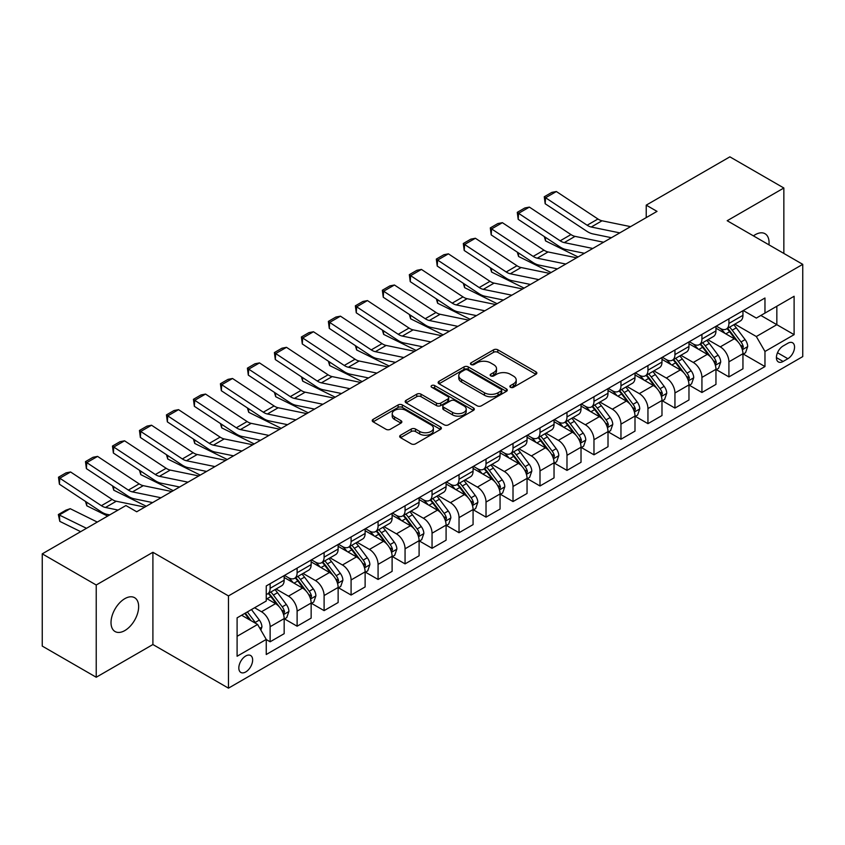 <?xml version="1.0" encoding="UTF-8"?>
<svg xmlns="http://www.w3.org/2000/svg" width="845" height="845" viewBox="0 0 845 845"><rect width="100%" height="100%" fill="white"/><g stroke="black" fill="none" stroke-linecap="round" stroke-linejoin="round"><path stroke-width="1.27" d="M510.486 387.295A2.102 1.215 0 0 0 513.454 387.295L535.973 374.293A3 1.732 0 0 0 536.85 373.067A3 1.732 0 0 0 535.973 371.842L497.821 349.819A3 1.732 0 0 0 493.586 349.819L471.066 362.822A2.102 1.215 0 0 0 470.454 363.677A2.102 1.215 0 0 0 471.066 364.533A2.102 1.215 0 0 0 474.034 364.533L476.95 362.854A9.591 5.535 0 0 1 490.512 362.854L493.691 364.691A9.591 5.535 0 0 1 496.501 368.6A9.591 5.535 0 0 1 493.691 372.518L490.776 374.198A2.102 1.215 0 0 0 490.163 375.053A2.102 1.215 0 0 0 490.776 375.909A2.102 1.215 0 0 0 493.744 375.909L496.659 374.229A9.591 5.535 0 0 1 510.222 374.229L513.401 376.067A9.591 5.535 0 0 1 516.211 379.986A9.591 5.535 0 0 1 513.401 383.894L510.486 385.573A2.102 1.215 0 0 0 509.873 386.44A2.102 1.215 0 0 0 510.486 387.295L510.486 385.573M124.828 630.571A19.541 11.281 120 0 0 137.598 613.343A19.541 11.281 120 0 0 134.598 597.69A19.541 11.281 120 0 0 124.828 598.661A19.541 11.281 120 0 0 112.068 615.878A19.541 11.281 120 0 0 115.057 631.532A19.541 11.281 120 0 0 124.828 630.571M768.95 244.839A19.541 11.281 120 0 0 765.021 233.716A19.541 11.281 120 0 0 755.25 234.688A19.541 11.281 120 0 0 753.434 235.882M245.737 671.955A9.77 5.64 120 0 0 252.116 663.346A9.77 5.64 120 0 0 250.616 655.509A9.77 5.64 120 0 0 245.737 655.995A9.77 5.64 120 0 0 239.346 664.603A9.77 5.64 120 0 0 240.846 672.44A9.77 5.64 120 0 0 245.737 671.955M400.551 435.217A3 1.732 0 0 0 399.674 436.442A3 1.732 0 0 0 400.551 437.668L411.251 443.847A3 1.732 0 0 0 415.497 443.847L440.498 429.408A3 1.732 0 0 0 441.375 428.183A3 1.732 0 0 0 440.498 426.968L402.357 404.945A3 1.732 0 0 0 398.111 404.945L373.11 419.373A3 1.732 0 0 0 372.233 420.599A3 1.732 0 0 0 373.11 421.824L386.038 429.292A3 1.732 0 0 0 390.274 429.292L400.974 423.113A3 1.732 0 0 0 401.85 421.887A3 1.732 0 0 0 400.974 420.662L394.562 416.965A8.017 4.626 0 0 1 392.217 413.691A8.017 4.626 0 0 1 397.171 409.413A8.017 4.626 0 0 1 405.906 410.416L431.013 424.919A8.017 4.626 0 0 1 433.369 428.183A8.017 4.626 0 0 1 428.415 432.46A8.017 4.626 0 0 1 419.68 431.457L415.497 429.038A3 1.732 0 0 0 411.251 429.038L400.551 435.217L400.551 437.668M152.903 552.292L96.224 585.004L42.25 553.845L42.25 646.087L96.224 677.246L152.903 644.524L228.467 688.157L228.467 595.915L152.903 552.292L152.903 644.524M783.854 253.447L783.854 188.002L727.186 220.725L802.75 264.348L228.467 595.915M783.854 188.002L729.879 156.843L646.224 205.145L646.224 217.609M42.25 553.845L125.916 505.542L136.71 511.774L657.019 211.377L646.224 205.145M477.161 405.801A3 1.732 0 0 0 481.396 405.801L506.408 391.362A3 1.732 0 0 0 507.285 390.136A3 1.732 0 0 0 506.408 388.911L468.257 366.888A3 1.732 0 0 0 464.021 366.888L439.02 381.327A3 1.732 0 0 0 438.143 382.553A3 1.732 0 0 0 439.02 383.778L477.161 405.801M432.545 387.749A2.102 1.215 0 0 1 434.668 388.045L434.668 385.552L473.453 407.934A3 1.732 0 0 1 474.33 409.16A3 1.732 0 0 1 473.453 410.385L448.441 424.824A3 1.732 0 0 1 444.206 424.824L406.065 402.801L406.065 400.35A3 1.732 0 0 0 405.188 401.576A3 1.732 0 0 0 406.065 402.801M406.065 400.35L416.765 394.171A3 1.732 0 0 1 421 394.171L436.474 403.107A3 1.732 0 0 0 440.71 403.107L447.808 399.009A3 1.732 0 0 0 448.684 397.784A3 1.732 0 0 0 447.808 396.558L431.7 387.263A2.102 1.215 0 0 1 431.087 386.408A2.102 1.215 0 0 1 432.386 385.288A2.102 1.215 0 0 1 434.668 385.552M787.857 343.26L783.104 345.996A9.464 5.461 120 0 0 776.925 354.34A9.464 5.461 120 0 0 778.372 361.924A9.464 5.461 120 0 0 783.104 361.459L787.857 358.713A9.464 5.461 120 0 0 794.036 350.369A9.464 5.461 120 0 0 792.589 342.785A9.464 5.461 120 0 0 787.857 343.26M228.467 688.157L802.75 356.59L802.75 264.348M743.273 310.537L756.328 318.079L764.968 313.094L764.968 298.01L266.249 585.944L266.249 601.027L237.096 617.853L237.096 656.248L266.249 639.422L266.249 654.505L764.968 366.561L764.968 351.478L756.328 336.521L734.865 324.131M764.968 313.094L794.11 296.268L794.11 334.652L764.968 351.478M96.224 585.004L96.224 677.246M760.87 315.46L776.84 324.681L776.84 306.239L794.11 296.268M756.328 336.521L776.84 324.681L794.11 334.652M237.096 636.306L257.609 624.455L241.628 615.234M266.249 639.538L270.125 641.788L270.125 626.705A12.21 7.056 -120 0 0 261.496 611.748L254.588 607.756M270.125 641.788L284.163 633.687L284.163 618.603A12.21 7.056 -120 0 0 275.523 603.647L266.249 598.281M284.49 618.91L297.113 626.208L297.113 611.125A12.21 7.056 -120 0 0 288.483 596.169L276.083 589.007M297.113 626.208L311.15 618.107L311.15 603.024A12.21 7.056 -120 0 0 302.51 588.067L284.163 577.473M311.478 603.33L324.1 610.629L324.1 595.545A12.21 7.056 -120 0 0 315.47 580.589L303.07 573.428M324.1 610.629L338.137 602.527L338.137 587.444A12.21 7.056 -120 0 0 329.497 572.477L311.15 561.883M338.465 587.75L351.087 595.049L351.087 579.966A12.21 7.056 -120 0 0 342.457 564.999L330.057 557.848M351.087 595.049L365.124 586.937L365.124 571.864A12.21 7.056 -120 0 0 356.484 556.897L338.137 546.303M365.452 572.171L378.074 579.459L378.074 564.375A12.21 7.056 -120 0 0 369.445 549.419L357.044 542.268M378.074 579.459L392.112 571.357L392.112 556.274A12.21 7.056 -120 0 0 383.472 541.318L365.124 530.723M392.439 556.591L405.061 563.879L405.061 548.796A12.21 7.056 -120 0 0 396.432 533.839L384.031 526.678M405.061 563.879L419.099 555.778L419.099 540.694A12.21 7.056 -120 0 0 410.459 525.738L392.112 515.144M419.426 541.011L432.048 548.299L432.048 533.216A12.21 7.056 -120 0 0 423.419 518.26L411.019 511.098M432.048 548.299L446.086 540.198L446.086 525.115A12.21 7.056 -120 0 0 437.446 510.158L419.099 499.564M446.413 525.432L459.036 532.72L459.036 517.636A12.21 7.056 -120 0 0 450.406 502.68L438.006 495.519M459.036 532.72L473.073 524.618L473.073 509.535A12.21 7.056 -120 0 0 464.433 494.578L446.086 483.984M473.401 509.852L486.023 517.14L486.023 502.057A12.21 7.056 -120 0 0 477.393 487.1L464.993 479.939M486.023 517.14L500.06 509.039L500.06 493.955A12.21 7.056 -120 0 0 491.42 478.999L473.073 468.405M500.388 494.262L513.01 501.56L513.01 486.477A12.21 7.056 -120 0 0 504.38 471.521L491.98 464.359M513.01 501.56L527.048 493.459L527.048 478.376A12.21 7.056 -120 0 0 518.407 463.419L500.06 452.825M527.375 478.682L539.997 485.981L539.997 470.897A12.21 7.056 -120 0 0 531.368 455.941L518.967 448.779M539.997 485.981L554.035 477.879L554.035 462.796A12.21 7.056 -120 0 0 545.395 447.839L527.048 437.235M554.362 463.102L566.984 470.401L566.984 455.318A12.21 7.056 -120 0 0 558.355 440.351L545.954 433.2M566.984 470.401L581.022 462.289L581.022 447.216A12.21 7.056 -120 0 0 572.382 432.249L554.035 421.655M581.349 447.523L593.972 454.811L593.972 439.738A12.21 7.056 -120 0 0 585.342 424.771L572.942 417.62M593.972 454.811L608.009 446.709L608.009 431.626A12.21 7.056 -120 0 0 599.369 416.669L581.022 406.075M608.337 431.943L620.959 439.231L620.959 424.148A12.21 7.056 -120 0 0 612.329 409.191L599.929 402.04M620.959 439.231L634.996 431.13L634.996 416.046A12.21 7.056 -120 0 0 626.356 401.09L608.009 390.496M635.324 416.363L647.946 423.651L647.946 408.568A12.21 7.056 -120 0 0 639.316 393.612L626.916 386.45M647.946 423.651L661.984 415.55L661.984 400.467A12.21 7.056 -120 0 0 653.354 385.51L634.996 374.916M662.311 400.783L674.944 408.072L674.944 392.988A12.21 7.056 -120 0 0 666.304 378.032L653.903 370.87M674.944 408.072L688.971 399.97L688.971 384.887A12.21 7.056 -120 0 0 680.341 369.93L661.984 359.336M689.298 385.204L701.931 392.492L701.931 377.409A12.21 7.056 -120 0 0 693.291 362.452L680.89 355.291M701.931 392.492L715.958 384.39L715.958 369.307A12.21 7.056 -120 0 0 707.328 354.351L688.971 343.757M716.285 369.614L728.918 376.912L728.918 361.829A12.21 7.056 -120 0 0 720.278 346.872L707.878 339.711M728.918 376.912L742.945 368.811L742.945 353.728A12.21 7.056 -120 0 0 734.316 338.771L715.958 328.177M716.285 326.117L720.278 328.42A12.21 7.056 -120 0 0 726.383 329.022A12.21 7.056 -120 0 0 728.918 323.434L728.918 318.829M689.298 341.697L693.291 343.999A12.21 7.056 -120 0 0 699.396 344.612A12.21 7.056 -120 0 0 701.931 339.014L701.931 334.409M662.311 357.277L666.304 359.579A12.21 7.056 -120 0 0 672.409 360.192A12.21 7.056 -120 0 0 674.944 354.594L674.944 349.988M635.324 372.856L639.316 375.169A12.21 7.056 -120 0 0 645.422 375.771A12.21 7.056 -120 0 0 647.946 370.184L647.946 365.568M608.337 388.436L612.329 390.749A12.21 7.056 -120 0 0 618.434 391.351A12.21 7.056 -120 0 0 620.959 385.764L620.959 381.148M581.349 404.016L585.342 406.329A12.21 7.056 -120 0 0 591.447 406.931A12.21 7.056 -120 0 0 593.972 401.343L593.972 396.727M554.362 419.606L558.355 421.908A12.21 7.056 -120 0 0 564.46 422.511A12.21 7.056 -120 0 0 566.984 416.923L566.984 412.307M527.375 435.186L531.368 437.488A12.21 7.056 -120 0 0 537.473 438.09A12.21 7.056 -120 0 0 539.997 432.503L539.997 427.887M500.388 450.765L504.38 453.068A12.21 7.056 -120 0 0 510.486 453.67A12.21 7.056 -120 0 0 513.01 448.082L513.01 443.467M473.401 466.345L477.393 468.648A12.21 7.056 -120 0 0 483.498 469.26A12.21 7.056 -120 0 0 486.023 463.662L486.023 459.057M446.413 481.925L450.406 484.227A12.21 7.056 -120 0 0 456.511 484.84A12.21 7.056 -120 0 0 459.036 479.242L459.036 474.636M419.426 497.504L423.419 499.817A12.21 7.056 -120 0 0 429.524 500.42A12.21 7.056 -120 0 0 432.048 494.821L432.048 490.216M392.439 513.084L396.432 515.397A12.21 7.056 -120 0 0 402.537 515.999A12.21 7.056 -120 0 0 405.061 510.412L405.061 505.796M365.452 528.664L369.445 530.977A12.21 7.056 -120 0 0 375.55 531.579A12.21 7.056 -120 0 0 378.074 525.991L378.074 521.376M338.465 544.254L342.457 546.557A12.21 7.056 -120 0 0 348.562 547.159A12.21 7.056 -120 0 0 351.087 541.571L351.087 536.955M311.478 559.834L315.47 562.136A12.21 7.056 -120 0 0 321.575 562.738A12.21 7.056 -120 0 0 324.1 557.151L324.1 552.535M284.49 575.413L288.483 577.716A12.21 7.056 -120 0 0 294.588 578.318A12.21 7.056 -120 0 0 297.113 572.73L297.113 568.115M743.273 354.034L764.968 366.561M726.383 329.022L740.421 320.92A12.21 7.056 -120 0 0 742.945 315.333L742.945 310.717M699.396 344.612L713.433 336.511A12.21 7.056 -120 0 0 715.958 330.913L715.958 326.307M672.409 360.192L686.446 352.09A12.21 7.056 -120 0 0 688.971 346.492L688.971 341.887M645.422 375.771L659.459 367.67A12.21 7.056 -120 0 0 661.984 362.072L661.984 357.467M618.434 391.351L632.472 383.25A12.21 7.056 -120 0 0 634.996 377.662L634.996 373.046M591.447 406.931L605.485 398.829A12.21 7.056 -120 0 0 608.009 393.242L608.009 388.626M564.46 422.511L578.498 414.409A12.21 7.056 -120 0 0 581.022 408.822L581.022 404.206M537.473 438.09L551.51 429.989A12.21 7.056 -120 0 0 554.035 424.401L554.035 419.785M510.486 453.67L524.523 445.568A12.21 7.056 -120 0 0 527.048 439.981L527.048 435.365M483.498 469.26L497.536 461.148A12.21 7.056 -120 0 0 500.06 455.561L500.06 450.955M456.511 484.84L470.549 476.738A12.21 7.056 -120 0 0 473.073 471.14L473.073 466.535M429.524 500.42L443.562 492.318A12.21 7.056 -120 0 0 446.086 486.72L446.086 482.115M402.537 515.999L416.574 507.898A12.21 7.056 -120 0 0 419.099 502.31L419.099 497.694M375.55 531.579L389.587 523.477A12.21 7.056 -120 0 0 392.112 517.89L392.112 513.274M348.562 547.159L362.6 539.057A12.21 7.056 -120 0 0 365.124 533.47L365.124 528.854M321.575 562.738L335.613 554.637A12.21 7.056 -120 0 0 338.137 549.049L338.137 544.433M294.588 578.318L308.626 570.217A12.21 7.056 -120 0 0 311.15 564.629L311.15 560.013M266.249 594.394A12.21 7.056 -120 0 0 267.601 593.898L281.638 585.796A12.21 7.056 -120 0 0 284.163 580.209L284.163 575.593M267.601 593.898A12.21 7.056 -120 0 0 270.125 588.31L270.125 583.705M257.609 624.455L266.249 639.422M511.32 387.591L513.401 386.387A9.591 5.535 0 0 0 516.211 382.479L516.211 379.986M496.501 368.6L496.501 371.092A9.591 5.535 0 0 1 493.691 375.011L491.61 376.205M535.931 374.314L497.821 352.312A3 1.732 0 0 0 493.586 352.312L471.911 364.829M506.366 391.383L468.257 369.381A3 1.732 0 0 0 464.021 369.381L439.051 383.799L439.02 381.327M501.106 390.992A2.102 1.215 0 0 0 501.719 390.136A2.102 1.215 0 0 0 501.106 389.281L467.623 369.952A2.102 1.215 0 0 0 464.655 369.952L461.581 371.726A9.591 5.535 0 0 0 458.772 375.634A9.591 5.535 0 0 0 461.581 379.553L484.47 392.767A9.591 5.535 0 0 0 498.032 392.767L501.106 390.992L501.106 393.485A2.102 1.215 0 0 0 501.719 392.629L501.719 390.136M458.772 375.634L458.772 378.127A9.591 5.535 0 0 0 461.581 382.046L461.581 379.553M501.106 393.485L498.032 395.259A9.591 5.535 0 0 1 484.47 395.259L461.581 382.046M406.107 402.822L416.765 396.664L416.765 394.171M448.684 397.784L448.684 400.276A3 1.732 0 0 1 447.808 401.502L440.71 405.6A3 1.732 0 0 1 436.474 405.6L421 396.664A3 1.732 0 0 0 416.765 396.664M434.668 388.045L473.411 410.406M452.529 412.371A8.017 4.626 0 0 0 461.264 413.374A8.017 4.626 0 0 0 466.208 409.096A8.017 4.626 0 0 0 463.863 405.832L455.011 400.72A3 1.732 0 0 0 450.776 400.72L443.678 404.818A3 1.732 0 0 0 442.801 406.044A3 1.732 0 0 0 443.678 407.269L452.529 412.371L452.529 414.863A8.017 4.626 0 0 0 461.264 415.867A8.017 4.626 0 0 0 466.208 411.589L466.208 409.096M442.801 406.044L442.801 408.536A3 1.732 0 0 0 443.678 409.762L443.678 407.269M452.529 414.863L443.678 409.762M433.369 428.183L433.369 430.675A8.017 4.626 0 0 1 428.415 434.953A8.017 4.626 0 0 1 419.68 433.95L415.497 431.541A3 1.732 0 0 0 411.251 431.541L400.593 437.689M392.217 413.691L392.217 416.184A8.017 4.626 0 0 0 394.562 419.458L394.562 416.965M400.974 420.662L400.974 423.113L394.562 419.458M440.456 429.429L402.357 407.438A3 1.732 0 0 0 398.111 407.438L373.152 421.845M742.945 354.224L745.533 352.724L747.698 346.492A8.091 4.669 -120 0 0 745.11 339.605L736.291 327.828A23.354 13.488 -120 0 0 733.745 324.776M724.968 333.374A23.354 13.488 -120 0 0 720.183 328.367M582.49 252.898L583.906 253.595M545.342 237.265L545.564 240.909L544.264 236.547M578.075 256.954L545.564 240.909M742.206 349.27L743.325 346.841A8.091 4.669 -120 0 0 741.012 341.971L732.192 330.194A23.354 13.488 -120 0 0 729.636 327.142M727.471 328.399A19.393 11.196 60 0 1 730.65 332.022L738.118 341.982M727.049 328.642A23.354 13.488 60 0 1 729.594 331.694L735.467 339.521M619.776 232.882L591.246 227.02A15.263 8.809 60 0 1 587.148 225.235L545.564 197.751L545.173 203.74L586.768 231.224A22.899 13.224 -120 0 0 592.905 233.907L611.41 237.709M630.571 226.64L602.041 220.788A15.263 8.809 60 0 1 597.943 219.003L556.359 191.519L545.564 197.751L544.264 196.758L551.827 192.396L556.359 191.519M545.173 203.74L544.264 196.758M715.958 369.804L718.546 368.314L720.711 362.072A8.091 4.669 -120 0 0 718.123 355.185L709.304 343.408A23.354 13.488 -120 0 0 706.758 340.355M697.981 348.953A23.354 13.488 -120 0 0 693.196 343.947M555.503 268.478L556.918 269.175M518.355 252.845L518.576 256.489L517.277 252.127M551.088 272.544L518.576 256.489M715.219 364.85L716.338 362.42A8.091 4.669 -120 0 0 714.025 357.551L705.205 345.785A23.354 13.488 -120 0 0 702.649 342.732M700.484 343.978A19.393 11.196 60 0 1 703.663 347.601L711.131 357.562M700.061 344.221A23.354 13.488 60 0 1 702.607 347.274L708.48 355.101M688.971 385.383L691.559 383.894L693.724 377.662A8.091 4.669 -120 0 0 691.136 370.765L682.316 358.988A23.354 13.488 -120 0 0 679.771 355.935M670.993 364.533A23.354 13.488 -120 0 0 666.209 359.537M528.516 284.057L529.931 284.754M491.367 268.425L491.589 272.069L490.29 267.717M524.101 288.124L491.589 272.069M688.231 380.43L689.351 378A8.091 4.669 -120 0 0 687.038 373.141L678.218 361.364A23.354 13.488 -120 0 0 675.662 358.312M673.497 359.558A19.393 11.196 60 0 1 676.676 363.181L684.144 373.152M673.074 359.801A23.354 13.488 60 0 1 675.62 362.854L681.492 370.68M661.984 400.963L664.571 399.474L666.737 393.242A8.091 4.669 -120 0 0 664.149 386.345L655.329 374.578A23.354 13.488 -120 0 0 652.784 371.525M644.006 380.123A23.354 13.488 -120 0 0 639.221 375.117M501.529 299.637L502.944 300.334M464.38 284.004L464.602 287.649L463.303 283.297M497.113 303.704L464.602 287.649M661.244 396.009L662.364 393.58A8.091 4.669 -120 0 0 660.051 388.721L651.231 376.944A23.354 13.488 -120 0 0 648.675 373.891M646.51 375.148A19.393 11.196 60 0 1 649.689 378.761L657.156 388.732M646.087 375.381A23.354 13.488 60 0 1 648.633 378.433L654.505 386.271M592.789 248.462L564.259 242.599A15.263 8.809 60 0 1 560.161 240.814L518.576 213.331L518.186 219.32L559.781 246.803A22.899 13.224 -120 0 0 565.918 249.497L584.423 253.289M603.583 242.23L575.054 236.368A15.263 8.809 60 0 1 570.956 234.583L529.371 207.099L518.576 213.331L517.277 212.338L524.84 207.976L529.371 207.099M518.186 219.32L517.277 212.338M565.801 264.041L537.272 258.19A15.263 8.809 60 0 1 533.174 256.394L491.589 228.91L491.198 234.899L532.794 262.383A22.899 13.224 -120 0 0 538.93 265.077L557.436 268.868M576.596 257.81L548.067 251.958A15.263 8.809 60 0 1 543.969 250.162L502.384 222.679L491.589 228.91L490.29 227.918L497.853 223.555L502.384 222.679M491.198 234.899L490.29 227.918M538.814 279.621L510.285 273.769A15.263 8.809 60 0 1 506.187 271.974L464.602 244.49L464.211 250.479L505.806 277.963A22.899 13.224 -120 0 0 511.943 280.656L530.449 284.448M549.609 273.389L521.08 267.538A15.263 8.809 60 0 1 516.982 265.742L475.397 238.258L464.602 244.49L463.303 243.508L470.866 239.135L475.397 238.258M464.211 250.479L463.303 243.508M634.996 416.553L637.584 415.053L639.749 408.822A8.091 4.669 -120 0 0 637.162 401.935L628.342 390.158A23.354 13.488 -120 0 0 625.796 387.105M617.019 395.703A23.354 13.488 -120 0 0 612.234 390.696M474.541 315.217L475.957 315.914M437.393 299.595L437.615 303.228L436.316 298.876M470.126 319.283L437.615 303.228M634.257 411.589L635.377 409.16A8.091 4.669 -120 0 0 633.063 404.301L624.244 392.524A23.354 13.488 -120 0 0 621.688 389.471M619.522 390.728A19.393 11.196 60 0 1 622.702 394.34L630.169 404.311M619.1 390.971A23.354 13.488 60 0 1 621.645 394.013L627.518 401.85M511.827 295.201L483.298 289.349A15.263 8.809 60 0 1 479.199 287.553L437.615 260.07L437.224 266.059L478.819 293.542A22.899 13.224 -120 0 0 484.956 296.236L503.462 300.028M522.622 288.969L494.093 283.117A15.263 8.809 60 0 1 489.994 281.322L448.41 253.838L437.615 260.07L436.316 259.088L443.878 254.725L448.41 253.838M437.224 266.059L436.316 259.088M608.009 432.133L610.597 430.633L612.762 424.401A8.091 4.669 -120 0 0 610.174 417.514L601.355 405.737A23.354 13.488 -120 0 0 598.809 402.685M590.032 411.283A23.354 13.488 -120 0 0 585.247 406.276M447.554 330.796L448.97 331.493M410.406 315.174L410.628 318.808L409.329 314.456M443.139 334.863L410.628 318.808M607.27 427.169L608.389 424.75A8.091 4.669 -120 0 0 606.076 419.88L597.257 408.103A23.354 13.488 -120 0 0 594.7 405.051M592.535 406.308A19.393 11.196 60 0 1 595.714 409.92L603.182 419.891M592.113 406.551A23.354 13.488 60 0 1 594.658 409.603L600.531 417.43M581.022 447.713L583.61 446.213L585.775 439.981A8.091 4.669 -120 0 0 583.187 433.094L574.368 421.317A23.354 13.488 -120 0 0 571.822 418.264M563.045 426.862A23.354 13.488 -120 0 0 558.26 421.856M420.567 346.376L421.982 347.073M383.419 330.754L383.641 334.388L382.341 330.036M416.152 350.443L383.641 334.388M580.283 442.759L581.402 440.329A8.091 4.669 -120 0 0 579.089 435.46L570.269 423.683A23.354 13.488 -120 0 0 567.713 420.63M565.548 421.887A19.393 11.196 60 0 1 568.727 425.51L576.195 435.471M565.125 422.13A23.354 13.488 60 0 1 567.671 425.183L573.544 433.01M554.035 463.292L556.623 461.792L558.788 455.561A8.091 4.669 -120 0 0 556.2 448.674L547.38 436.897A23.354 13.488 -120 0 0 544.835 433.844M536.057 442.442A23.354 13.488 -120 0 0 531.273 437.435M393.58 361.956L394.995 362.653M356.432 346.334L356.653 349.978L355.354 345.616M389.165 366.022L356.653 349.978M553.295 458.339L554.415 455.909A8.091 4.669 -120 0 0 552.102 451.04L543.282 439.263A23.354 13.488 -120 0 0 540.726 436.21M538.561 437.467A19.393 11.196 60 0 1 541.74 441.09L549.208 451.05M538.138 437.71A23.354 13.488 60 0 1 540.684 440.763L546.557 448.589M527.048 478.872L529.635 477.372L531.801 471.14A8.091 4.669 -120 0 0 529.213 464.254L520.393 452.476A23.354 13.488 -120 0 0 517.848 449.424M509.07 458.022A23.354 13.488 -120 0 0 504.285 453.015M366.593 377.535L368.008 378.243M329.444 361.913L329.666 365.558L328.367 361.195M362.178 381.602L329.666 365.558M526.308 473.918L527.428 471.489A8.091 4.669 -120 0 0 525.115 466.62L516.295 454.842A23.354 13.488 -120 0 0 513.739 451.79M511.574 453.047A19.393 11.196 60 0 1 514.753 456.67L522.221 466.63M511.151 453.29A23.354 13.488 60 0 1 513.697 456.342L519.569 464.169M500.06 494.452L502.648 492.962L504.814 486.72A8.091 4.669 -120 0 0 502.226 479.833L493.406 468.056A23.354 13.488 -120 0 0 490.861 465.003M482.083 473.601A23.354 13.488 -120 0 0 477.298 468.595M339.605 393.126L341.021 393.823M302.457 377.493L302.679 381.137L301.38 376.775M335.19 397.182L302.679 381.137M499.321 489.498L500.441 487.069A8.091 4.669 -120 0 0 498.127 482.199L489.308 470.422A23.354 13.488 -120 0 0 486.752 467.38M484.586 468.626A19.393 11.196 60 0 1 487.766 472.249L495.233 482.21M484.164 468.869A23.354 13.488 60 0 1 486.709 471.922L492.582 479.749M484.84 310.78L456.311 304.929A15.263 8.809 60 0 1 452.212 303.133L410.628 275.65L410.237 281.638L451.832 309.122A22.899 13.224 -120 0 0 457.958 311.816L476.474 315.618M495.635 304.549L467.105 298.697A15.263 8.809 60 0 1 463.007 296.901L421.423 269.418L410.628 275.65L409.329 274.667L416.891 270.305L421.423 269.418M410.237 281.638L409.329 274.667M457.853 326.36L429.323 320.508A15.263 8.809 60 0 1 425.225 318.713L383.641 291.229L383.25 297.229L424.845 324.712A22.899 13.224 -120 0 0 430.971 327.395L449.487 331.198M468.648 320.128L440.118 314.277A15.263 8.809 60 0 1 436.02 312.481L394.435 284.997L383.641 291.229L382.341 290.247L389.904 285.885L394.435 284.997M383.25 297.229L382.341 290.247M430.865 341.94L402.336 336.088A15.263 8.809 60 0 1 398.238 334.293L356.653 306.809L356.263 312.808L397.858 340.292A22.899 13.224 -120 0 0 403.984 342.975L422.5 346.777M441.66 335.708L413.131 329.856A15.263 8.809 60 0 1 409.033 328.061L367.448 300.577L356.653 306.809L355.354 305.827L362.917 301.464L367.448 300.577M356.263 312.808L355.354 305.827M403.878 357.519L375.349 351.668A15.263 8.809 60 0 1 371.251 349.883L329.666 322.399L329.275 328.388L370.87 355.872A22.899 13.224 -120 0 0 376.997 358.555L395.513 362.357M414.673 351.288L386.144 345.436A15.263 8.809 60 0 1 382.046 343.64L340.461 316.167L329.666 322.399L328.367 321.406L335.93 317.044L340.461 316.167M329.275 328.388L328.367 321.406M376.891 373.11L348.362 367.248A15.263 8.809 60 0 1 344.264 365.462L302.679 337.979L302.288 343.968L343.883 371.451A22.899 13.224 -120 0 0 350.01 374.145L368.526 377.937M387.686 366.878L359.157 361.016A15.263 8.809 60 0 1 355.058 359.231L313.474 331.747L302.679 337.979L301.38 336.986L308.943 332.624L313.474 331.747M302.288 343.968L301.38 336.986M473.073 510.031L475.661 508.542L477.826 502.31A8.091 4.669 -120 0 0 475.239 495.413L466.419 483.636A23.354 13.488 -120 0 0 463.873 480.583M455.096 489.181A23.354 13.488 -120 0 0 450.311 484.185M312.618 408.705L314.034 409.402M275.47 393.073L275.692 396.717L274.393 392.355M308.203 412.772L275.692 396.717M472.334 505.078L473.453 502.648A8.091 4.669 -120 0 0 471.14 497.779L462.321 486.012A23.354 13.488 -120 0 0 459.764 482.96M457.599 484.206A19.393 11.196 60 0 1 460.778 487.829L468.246 497.789M457.177 484.449A23.354 13.488 60 0 1 459.722 487.502L465.595 495.328M349.904 388.689L321.375 382.838A15.263 8.809 60 0 1 317.276 381.042L275.692 353.559L275.301 359.547L316.896 387.031A22.899 13.224 -120 0 0 323.022 389.725L341.538 393.516M360.699 382.458L332.169 376.595A15.263 8.809 60 0 1 328.071 374.81L286.487 347.327L275.692 353.559L274.393 352.566L281.955 348.203L286.487 347.327M275.301 359.547L274.393 352.566M446.086 525.611L448.674 524.122L450.839 517.89A8.091 4.669 -120 0 0 448.251 510.993L439.432 499.215A23.354 13.488 -120 0 0 436.886 496.173M428.109 504.761A23.354 13.488 -120 0 0 423.324 499.765M285.631 424.285L287.046 424.982M248.483 408.653L248.705 412.297L247.405 407.945M281.205 428.352L248.705 412.297M445.347 520.657L446.466 518.228A8.091 4.669 -120 0 0 444.153 513.369L435.333 501.592A23.354 13.488 -120 0 0 432.777 498.539M430.612 499.796A19.393 11.196 60 0 1 433.791 503.409L441.259 513.38M430.189 500.029A23.354 13.488 60 0 1 432.735 503.081L438.608 510.919M322.917 404.269L294.387 398.417A15.263 8.809 60 0 1 290.289 396.622L248.705 369.138L248.314 375.127L289.909 402.611A22.899 13.224 -120 0 0 296.035 405.304L314.551 409.096M333.712 398.037L305.182 392.186A15.263 8.809 60 0 1 301.084 390.39L259.5 362.906L248.705 369.138L247.405 368.145L254.968 363.783L259.5 362.906M248.314 375.127L247.405 368.145M419.099 541.191L421.687 539.701L423.852 533.47A8.091 4.669 -120 0 0 421.264 526.572L412.445 514.806A23.354 13.488 -120 0 0 409.899 511.753M401.121 520.351A23.354 13.488 -120 0 0 396.337 515.344M258.644 439.865L260.059 440.562M221.496 424.232L221.717 427.876L220.418 423.525M254.218 443.931L221.717 427.876M418.359 536.237L419.479 533.808A8.091 4.669 -120 0 0 417.166 528.949L408.346 517.172A23.354 13.488 -120 0 0 405.79 514.119M403.625 515.376A19.393 11.196 60 0 1 406.804 518.988L414.272 528.959M403.202 515.608A23.354 13.488 60 0 1 405.748 518.661L411.621 526.498M295.93 419.849L267.4 413.997A15.263 8.809 60 0 1 263.302 412.202L221.717 384.718L221.327 390.707L262.922 418.19A22.899 13.224 -120 0 0 269.048 420.884L287.564 424.676M306.724 413.617L278.195 407.765A15.263 8.809 60 0 1 274.097 405.97L232.512 378.486L221.717 384.718L220.418 383.736L227.981 379.373L232.512 378.486M221.327 390.707L220.418 383.736M392.112 556.781L394.7 555.281L396.865 549.049A8.091 4.669 -120 0 0 394.277 542.163L385.457 530.385A23.354 13.488 -120 0 0 382.912 527.333M374.134 535.931A23.354 13.488 -120 0 0 369.349 530.924M231.657 455.444L233.072 456.142M194.508 439.822L194.73 443.456L193.431 439.104M227.231 459.511L194.73 443.456M391.372 551.817L392.492 549.398A8.091 4.669 -120 0 0 390.179 544.529L381.359 532.751A23.354 13.488 -120 0 0 378.803 529.699M376.638 530.956A19.393 11.196 60 0 1 379.817 534.568L387.285 544.539M376.215 531.199A23.354 13.488 60 0 1 378.761 534.251L384.633 542.078M268.942 435.428L240.413 429.577A15.263 8.809 60 0 1 236.315 427.781L194.73 400.298L194.339 406.287L235.935 433.77A22.899 13.224 -120 0 0 242.061 436.464L260.577 440.256M279.737 429.197L251.208 423.345A15.263 8.809 60 0 1 247.11 421.549L205.525 394.066L194.73 400.298L193.431 399.315L200.994 394.953L205.525 394.066M194.339 406.287L193.431 399.315M365.124 572.361L367.712 570.861L369.878 564.629A8.091 4.669 -120 0 0 367.29 557.742L358.47 545.965A23.354 13.488 -120 0 0 355.925 542.912M347.147 551.51A23.354 13.488 -120 0 0 342.362 546.504M204.67 471.024L206.085 471.721M167.521 455.402L167.743 459.036L166.444 454.684M200.244 475.091L167.743 459.036M364.385 567.407L365.505 564.978A8.091 4.669 -120 0 0 363.192 560.108L354.372 548.331A23.354 13.488 -120 0 0 351.816 545.279M349.65 546.535A19.393 11.196 60 0 1 352.83 550.148L360.297 560.119M349.228 546.778A23.354 13.488 60 0 1 351.774 549.831L357.646 557.658M241.955 451.008L213.426 445.157A15.263 8.809 60 0 1 209.328 443.361L167.743 415.877L167.352 421.877L208.947 449.35A22.899 13.224 -120 0 0 215.074 452.043L233.59 455.846M252.75 444.776L224.221 438.925A15.263 8.809 60 0 1 220.122 437.129L178.538 409.645L167.743 415.877L166.444 414.895L174.007 410.533L178.538 409.645M167.352 421.877L166.444 414.895M338.137 587.94L340.725 586.441L342.89 580.209A8.091 4.669 -120 0 0 340.303 573.322L331.483 561.545A23.354 13.488 -120 0 0 328.937 558.492M320.16 567.09A23.354 13.488 -120 0 0 315.375 562.083M177.682 486.604L179.098 487.301M140.534 470.982L140.756 474.626L139.457 470.264M173.257 490.67L140.756 474.626M337.398 582.987L338.518 580.557A8.091 4.669 -120 0 0 336.204 575.688L327.385 563.911A23.354 13.488 -120 0 0 324.829 560.858M322.663 562.115A19.393 11.196 60 0 1 325.843 565.738L333.31 575.698M322.241 562.358A23.354 13.488 60 0 1 324.786 565.411L330.659 573.237M214.968 466.588L186.439 460.736A15.263 8.809 60 0 1 182.34 458.941L140.756 431.457L140.365 437.457L181.96 464.94A22.899 13.224 -120 0 0 188.086 467.623L206.602 471.425M225.763 460.356L197.234 454.504A15.263 8.809 60 0 1 193.135 452.709L151.551 425.225L140.756 431.457L139.457 430.475L147.019 426.112L151.551 425.225M140.365 437.457L139.457 430.475M311.15 603.52L313.738 602.02L315.903 595.788A8.091 4.669 -120 0 0 313.315 588.902L304.496 577.124A23.354 13.488 -120 0 0 301.95 574.072M293.173 582.67A23.354 13.488 -120 0 0 288.388 577.663M150.695 502.183L152.111 502.881M113.547 486.562L113.769 490.206L112.469 485.843M146.269 506.25L113.769 490.206M310.411 598.566L311.53 596.137A8.091 4.669 -120 0 0 309.217 591.268L300.397 579.49A23.354 13.488 -120 0 0 297.841 576.438M295.676 577.695A19.393 11.196 60 0 1 298.855 581.318L306.323 591.278M295.254 577.938A23.354 13.488 60 0 1 297.799 580.99L303.672 588.817M187.981 482.168L159.451 476.316A15.263 8.809 60 0 1 155.353 474.52L113.769 447.047L113.378 453.036L154.973 480.52A22.899 13.224 -120 0 0 161.099 483.203L179.615 487.005M198.776 475.936L170.246 470.084A15.263 8.809 60 0 1 166.148 468.288L124.564 440.805L113.769 447.047L112.469 446.054L120.032 441.692L124.564 440.805M113.378 453.036L112.469 446.054M284.163 619.1L286.751 617.6L288.916 611.368A8.091 4.669 -120 0 0 286.328 604.481L277.509 592.704A23.354 13.488 -120 0 0 274.963 589.652M86.56 502.141L86.781 505.785L85.482 501.423M107.653 516.084L86.781 505.785M283.424 614.146L284.543 611.717A8.091 4.669 -120 0 0 282.23 606.847L273.41 595.07A23.354 13.488 -120 0 0 270.854 592.018M268.689 593.274A19.393 11.196 60 0 1 271.868 596.897L279.336 606.858M268.266 593.517A23.354 13.488 60 0 1 270.812 596.57L276.685 604.397M160.994 497.758L132.464 491.896A15.263 8.809 60 0 1 128.366 490.111L86.781 462.627L86.391 468.616L127.986 496.099A22.899 13.224 -120 0 0 134.112 498.782L152.628 502.585M171.788 491.515L143.259 485.664A15.263 8.809 60 0 1 139.161 483.879L97.576 456.395L86.781 462.627L85.482 461.634L93.045 457.272L97.576 456.395M86.391 468.616L85.482 461.634M260.851 630.074L261.929 626.948A8.091 4.669 -120 0 0 259.341 620.061L251.472 609.551M70.198 508.69L59.403 514.922L59.794 521.365L58.347 514.542L65.899 510.179L70.198 508.69L97.291 522.073M58.347 514.542L86.496 528.305M80.666 531.663L59.794 521.365M255.972 623.515A8.091 4.669 -120 0 0 255.243 622.427L247.374 611.928M245.346 613.09L250.997 620.642M244.775 613.417L249.571 619.818M118.078 510.063L105.477 507.475A15.263 8.809 60 0 1 101.379 505.69L59.794 478.207L59.403 484.196L100.999 511.679A22.899 13.224 -120 0 0 107.125 514.373L109.713 514.901M144.801 507.106L116.272 501.243A15.263 8.809 60 0 1 112.174 499.458L70.589 471.975L59.794 478.207L58.495 477.214L66.058 472.851L70.589 471.975M59.403 484.196L58.495 477.214M261.496 611.748L275.523 603.647M288.483 596.169L302.51 588.067M315.47 580.589L329.497 572.477M342.457 564.999L356.484 556.897M369.445 549.419L383.472 541.318M396.432 533.839L410.459 525.738M423.419 518.26L437.446 510.158M450.406 502.68L464.433 494.578M477.393 487.1L491.42 478.999M504.38 471.521L518.407 463.419M531.368 455.941L545.395 447.839M558.355 440.351L572.382 432.249M585.342 424.771L599.369 416.669M612.329 409.191L626.356 401.09M639.316 393.612L653.354 385.51M666.304 378.032L680.341 369.93M693.291 362.452L707.328 354.351M720.278 346.872L734.316 338.771M728.918 323.434L742.945 315.333M728.918 361.829L742.945 353.728M701.931 377.409L715.958 369.307M701.931 339.014L715.958 330.913M674.944 392.988L688.971 384.887M674.944 354.594L688.971 346.492M647.946 408.568L661.984 400.467M647.946 370.184L661.984 362.072M620.959 424.148L634.996 416.046M620.959 385.764L634.996 377.662M593.972 439.738L608.009 431.626M593.972 401.343L608.009 393.242M566.984 455.318L581.022 447.216M566.984 416.923L581.022 408.822M539.997 470.897L554.035 462.796M539.997 432.503L554.035 424.401M513.01 486.477L527.048 478.376M513.01 448.082L527.048 439.981M486.023 502.057L500.06 493.955M486.023 463.662L500.06 455.561M459.036 517.636L473.073 509.535M459.036 479.242L473.073 471.14M432.048 533.216L446.086 525.115M432.048 494.821L446.086 486.72M405.061 548.796L419.099 540.694M405.061 510.412L419.099 502.31M378.074 564.375L392.112 556.274M378.074 525.991L392.112 517.89M351.087 579.966L365.124 571.864M351.087 541.571L365.124 533.47M324.1 595.545L338.137 587.444M324.1 557.151L338.137 549.049M297.113 611.125L311.15 603.024M297.113 572.73L311.15 564.629M270.125 626.705L284.163 618.603M270.125 588.31L284.163 580.209M777.495 352.735L787.857 358.713M776.407 357.593L783.104 361.459M513.401 386.387L513.401 383.894M490.776 375.909L490.776 374.198M493.691 375.011L493.691 372.518M471.066 364.533L471.066 362.822M493.586 352.312L493.586 349.819M497.821 352.312L497.821 349.819M535.973 374.293L535.973 371.842M464.021 369.381L464.021 366.888M468.257 369.381L468.257 366.888M506.408 391.362L506.408 388.911M484.47 395.259L484.47 392.767M498.032 395.259L498.032 392.767M421 396.664L421 394.171M436.474 405.6L436.474 403.107M440.71 405.6L440.71 403.107M447.808 401.502L447.808 399.009M473.453 410.385L473.453 407.934M411.251 431.541L411.251 429.038M415.497 431.541L415.497 429.038M419.68 433.95L419.68 431.457M373.11 421.824L373.11 419.373M398.111 407.438L398.111 404.945M402.357 407.438L402.357 404.945M440.498 429.408L440.498 426.968M742.343 349.714L747.645 346.651M732.192 330.194L736.291 327.828M725.823 333.87L729.594 331.694M741.012 341.971L745.11 339.605M740.368 345.13L743.325 346.841M591.246 227.02L602.041 220.788M587.148 225.235L597.943 219.003M715.356 365.293L720.658 362.23M705.205 345.785L709.304 343.408M698.836 349.45L702.607 347.274M714.025 357.551L718.123 355.185M713.381 360.72L716.338 362.42M688.369 380.873L693.671 377.81M678.218 361.364L682.316 358.988M671.849 365.029L675.62 362.854M687.038 373.141L691.136 370.765M686.394 376.3L689.351 378M661.381 396.453L666.684 393.4M651.231 376.944L655.329 374.578M644.862 380.609L648.633 378.433M660.051 388.721L664.149 386.345M659.406 391.879L662.364 393.58M564.259 242.599L575.054 236.368M560.161 240.814L570.956 234.583M537.272 258.19L548.067 251.958M533.174 256.394L543.969 250.162M510.285 273.769L521.08 267.538M506.187 271.974L516.982 265.742M634.394 412.033L639.697 408.98M624.244 392.524L628.342 390.158M617.875 396.199L621.645 394.013M633.063 404.301L637.162 401.935M632.419 407.459L635.377 409.16M483.298 289.349L494.093 283.117M479.199 287.553L489.994 281.322M607.407 427.612L612.71 424.56M597.257 408.103L601.355 405.737M590.887 411.779L594.658 409.603M606.076 419.88L610.174 417.514M605.432 423.039L608.389 424.75M580.42 443.202L585.722 440.139M570.269 423.683L574.368 421.317M563.9 427.359L567.671 425.183M579.089 435.46L583.187 433.094M578.445 438.618L581.402 440.329M553.433 458.782L558.735 455.719M543.282 439.263L547.38 436.897M536.913 442.938L540.684 440.763M552.102 451.04L556.2 448.674M551.458 454.198L554.415 455.909M526.446 474.362L531.748 471.299M516.295 454.842L520.393 452.476M509.926 458.518L513.697 456.342M525.115 466.62L529.213 464.254M524.47 469.778L527.428 471.489M499.458 489.942L504.761 486.878M489.308 470.422L493.406 468.056M482.939 474.098L486.709 471.922M498.127 482.199L502.226 479.833M497.483 485.357L500.441 487.069M456.311 304.929L467.105 298.697M452.212 303.133L463.007 296.901M429.323 320.508L440.118 314.277M425.225 318.713L436.02 312.481M402.336 336.088L413.131 329.856M398.238 334.293L409.033 328.061M375.349 351.668L386.144 345.436M371.251 349.883L382.046 343.64M348.362 367.248L359.157 361.016M344.264 365.462L355.058 359.231M472.471 505.521L477.774 502.458M462.321 486.012L466.419 483.636M455.951 489.678L459.722 487.502M471.14 497.779L475.239 495.413M470.496 500.948L473.453 502.648M321.375 382.838L332.169 376.595M317.276 381.042L328.071 374.81M445.484 521.101L450.786 518.038M435.333 501.592L439.432 499.215M428.964 505.257L432.735 503.081M444.153 513.369L448.251 510.993M443.509 516.527L446.466 518.228M294.387 398.417L305.182 392.186M290.289 396.622L301.084 390.39M418.497 536.681L423.799 533.628M408.346 517.172L412.445 514.806M401.977 520.847L405.748 518.661M417.166 528.949L421.264 526.572M416.522 532.107L419.479 533.808M267.4 413.997L278.195 407.765M263.302 412.202L274.097 405.97M391.51 552.26L396.812 549.208M381.359 532.751L385.457 530.385M374.99 536.427L378.761 534.251M390.179 544.529L394.277 542.163M389.534 547.687L392.492 549.398M240.413 429.577L251.208 423.345M236.315 427.781L247.11 421.549M364.522 567.851L369.825 564.787M354.372 548.331L358.47 545.965M348.003 552.007L351.774 549.831M363.192 560.108L367.29 557.742M362.547 563.266L365.505 564.978M213.426 445.157L224.221 438.925M209.328 443.361L220.122 437.129M337.535 583.43L342.838 580.367M327.385 563.911L331.483 561.545M321.015 567.587L324.786 565.411M336.204 575.688L340.303 573.322M335.56 578.846L338.518 580.557M186.439 460.736L197.234 454.504M182.34 458.941L193.135 452.709M310.548 599.01L315.85 595.947M300.397 579.49L304.496 577.124M294.028 583.166L297.799 580.99M309.217 591.268L313.315 588.902M308.573 594.426L311.53 596.137M159.451 476.316L170.246 470.084M155.353 474.52L166.148 468.288M283.561 614.59L288.863 611.526M273.41 595.07L277.509 592.704M267.041 598.746L270.812 596.57M282.23 606.847L286.328 604.481M281.586 610.005L284.543 611.717M132.464 491.896L143.259 485.664M128.366 490.111L139.161 483.879M259.816 628.289L261.876 627.106M255.243 622.427L259.341 620.061M105.477 507.475L116.272 501.243M101.379 505.69L112.174 499.458"/></g></svg>
